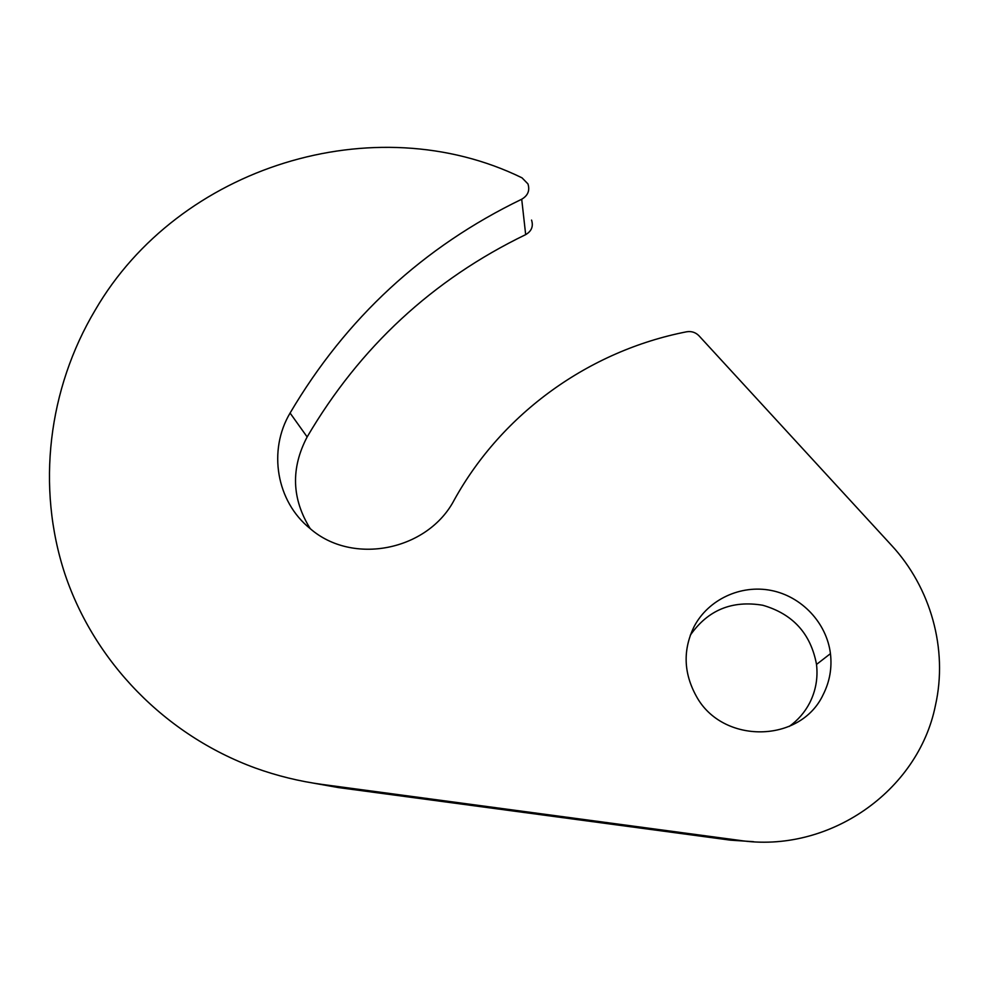 <?xml version="1.0" encoding="UTF-8"?>
<svg xmlns="http://www.w3.org/2000/svg" width="989" height="989" viewBox="0 0 989 989"><rect width="100%" height="100%" fill="white"/><g stroke="black" fill="none" stroke-linecap="round" stroke-linejoin="round"><path stroke-width="1.48" d="M789.197 726.458C797.913 720.239 804.737 712.389 809.67 702.932C815.789 690.817 818.064 677.984 816.518 664.435C810.807 633.702 792.894 613.971 762.779 605.256C731.971 600.088 707.803 610.089 690.273 635.247M694.204 626.396C682.793 649.686 683.498 672.965 696.343 696.244C722.366 744.42 800.509 743.567 823.231 694.501C829.709 681.644 832.12 668.02 830.451 653.642C826.668 622.847 801.646 596.392 771.173 590.445C740.699 584.4 708.433 599.445 694.204 626.396M95.179 310.15C48.3 388.788 36.074 486.712 65.027 574.337C94.462 661.69 164.953 734.975 255.298 768.008C277.056 775.871 299.519 781.372 322.698 784.5L739.24 840.341C828.275 853.952 918.188 791.559 935.421 705.491C948.154 649.155 930.723 587.553 891.448 545.248L698.976 335.778C695.576 332.341 691.435 331.006 686.576 331.797C589.147 350.835 502.449 413.006 454.347 499.766C427.854 550.774 352.541 565.72 310.15 528.583C276.29 501.485 267.809 450.354 290.086 413.043C346.101 318.062 423.317 246.793 521.71 199.234C527.953 195.562 530.03 190.457 527.941 183.892L522.019 177.835C374.349 105.638 178.539 166.375 95.179 310.15M312.648 782.991L338.535 787.59L730.537 840.168L753.519 841.688M310.225 528.633C291.706 498.889 290.679 468.329 307.146 436.94C359.897 347.077 432.737 279.64 525.678 234.628C531.575 231.166 533.541 226.32 531.55 220.09M322.698 784.5L338.535 787.59M521.71 199.234L525.678 234.628M739.24 840.341L730.537 840.168M290.086 413.043L307.146 436.94M830.451 653.642L816.518 664.435"/></g></svg>
